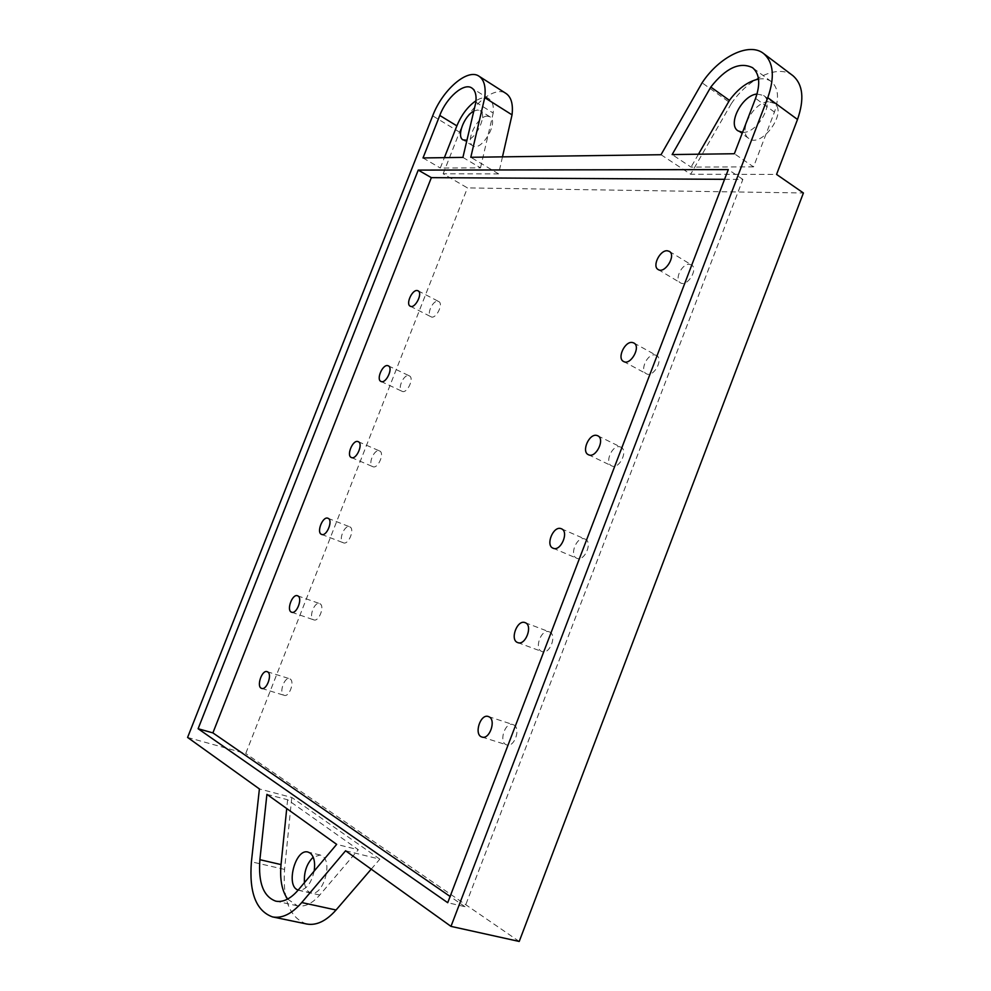 <?xml version="1.0" encoding="UTF-8"?>
<svg xmlns="http://www.w3.org/2000/svg" width="991" height="991" viewBox="0 0 991 991"><rect width="100%" height="100%" fill="white"/><g stroke="black" fill="none" stroke-linecap="round" stroke-linejoin="round"><path stroke-width="0.74" stroke-dasharray="4.96 3.72" d="M724.57 179.321L742.866 179.421L465.002 906.703L447.721 902.702M465.002 906.703L450.112 896.446M742.866 179.421L728.298 169.585M462.908 157.396L480.511 167.863L440.301 168.012L444.377 157.643M423.021 157.941L440.301 168.012M475.878 102.234L493.196 113.061C493.902 106 492.515 101.268 489.021 98.865C485.602 96.845 481.267 97.465 476.027 100.735M480.511 167.863L493.196 113.061M758.524 79.094C763.615 78.252 767.864 79.082 771.295 81.596C778.344 87.703 779.384 97.861 774.442 112.082L753.519 166.872L734.368 153.729M753.519 166.872L691.037 167.107L672.146 154.571M266.913 794.336L287.613 799.749L358.321 849.721L336.667 844.369M287.613 799.749L286.721 808.545M661.022 154.72L690.653 174.255L776.572 174.416M502.474 156.863L498.597 173.883L443.15 173.784L467.442 187.906L803.404 192.972M498.597 173.883L470.799 157.284M792.911 75.675C778.319 63.771 748.267 78.128 731.308 103.659L702.099 82.81M731.308 103.659L690.653 174.255M345.599 850.773L379.826 859.16L371.216 869.157M379.268 450.843L379.578 450.955C385.016 452.887 377.905 469.325 372.789 466.65C367.5 464.816 374.016 448.923 379.268 450.843M349.637 526.803L349.687 526.828C355.212 528.575 348.609 545.31 343.382 542.795C337.857 541.061 344.373 524.412 349.637 526.803M319.82 603.68C325.122 605.674 318.978 622.162 313.788 619.87C308.151 618.31 314.283 601.252 319.622 603.593L319.82 603.68M290.029 678.946C295.033 681.263 289.31 697.404 284.206 695.335C278.533 693.973 284.169 676.593 289.583 678.748L290.029 678.946M513.598 724.855C521.241 728.013 514.391 747.932 506.698 744.873C498.287 742.655 504.964 721.411 513.041 724.619L513.598 724.855M408.75 375.651L409.308 375.837C414.647 377.943 407.028 394.133 402.049 391.296C397.007 389.364 403.523 374.164 408.75 375.651M437.886 301.264L438.703 301.524C443.918 303.779 435.805 319.746 430.974 316.761C426.18 314.766 432.683 300.199 437.886 301.264M549.324 631.874C557.487 634.55 549.819 655.063 541.966 651.545C533.666 648.932 541.346 628.269 549.274 631.849L549.324 631.874M584.603 538.906L585.062 539.079C593.126 542.065 584.442 562.132 576.787 558.255C568.933 555.418 576.799 535.97 584.603 538.906M619.908 446.805L620.886 447.152C628.728 450.484 619.028 470.044 611.62 465.844C604.275 462.834 612.215 444.55 619.908 446.805M654.989 354.939L656.463 355.435C664.057 359.076 653.366 378.19 646.268 373.706C639.418 370.56 647.433 353.329 654.989 354.939M689.513 264.287L691.458 264.894C698.766 268.796 687.135 287.526 680.371 282.794C674.016 279.561 682.068 263.259 689.513 264.287M287.625 899.072L297.387 905.799C304.77 907.186 312.227 903.594 319.771 895.022L358.321 849.721M698.457 154.212L691.037 167.107M187.596 737.44L245.731 753.532L467.442 187.906M519.222 941.45L245.731 753.532M379.826 859.16L291.788 797.458L259.407 788.947M443.15 173.784L459.527 132.113C469.04 106.594 494.373 85.028 506.067 93.501M306.653 923.996C289.868 917.976 282.497 899.791 284.566 869.417L291.788 797.458M473.772 111.178L477.427 110.001L480.078 110.633C487.535 114.299 476.832 138.406 466.934 140.251M487.275 116.133C477.34 115.922 464.816 141.874 472.905 145.85C481.403 152.119 499.291 121.682 489.938 116.777L487.275 116.133M757.025 94.021L763.59 95.47C775.073 102.531 757.112 133.884 742.556 132.323M768.62 101.751C753.693 101.652 737.502 131.679 748.775 138.43C761.199 148.799 788.031 112.169 774.305 103.299L768.62 101.751M314.172 871.089C311.112 883.861 305.971 890.228 298.762 890.191L298.217 890.042M304.435 882.647C305.265 888.469 307.47 891.9 311.063 892.916C322.694 896.644 333.112 862.641 322.422 856.038L320.217 854.998L313.193 857.178M774.442 112.082L755.563 98.369M319.771 895.022L298.08 890.203M459.527 132.113L432.683 115.836M284.566 869.417L251.404 861.798M351.371 457.52L372.789 466.65M358.222 441.664L379.578 450.955M321.592 534.397L343.382 542.795M327.971 518.268L349.687 526.828M291.639 612.215L313.788 619.87M297.548 595.777L319.622 603.593M261.698 688.411L284.206 695.335M267.161 671.675L289.583 678.748M481.923 737.019L506.698 744.873M488.39 716.543L513.041 724.619M380.978 381.436L402.049 391.296M388.299 365.828L409.308 375.837M410.249 306.194L430.974 316.761M418.041 290.797L438.703 301.524M517.711 642.577L541.966 651.545M525.131 622.658L549.274 631.849M553.04 548.184L576.787 558.255M561.426 528.785L585.062 539.079M588.394 454.696L611.62 465.844M597.746 435.767L620.886 447.152M623.55 361.48L646.268 373.706M633.831 342.973L656.463 355.435M658.148 269.527L680.371 282.794M669.321 251.38L691.458 264.894M297.387 905.799L275.783 901.153M771.295 81.596L752.603 67.722M489.021 98.865L471.84 88.013M489.938 116.777L480.078 110.633M472.905 145.85L463.008 139.867M774.305 103.299L763.59 95.47M748.775 138.43L737.985 130.862M320.217 854.998L308.04 852.074M311.063 892.916L298.762 890.191"/><path stroke-width="1.49" d="M251.404 861.798L259.407 788.947L187.596 737.44L432.683 115.836C442.358 90.02 467.603 67.921 479.074 76.245C484.165 79.813 486.048 86.948 484.735 97.651L470.799 157.284L661.022 154.72L702.099 82.81C719.193 56.784 749.208 41.783 763.615 53.551C773.587 62.322 774.974 77.038 767.777 97.7L450.979 926.374L345.599 850.773L301.747 902.553C291.825 913.888 282.088 918.669 272.525 916.91C256.037 910.915 248.989 892.544 251.404 861.798M336.667 844.369L266.913 794.336L259.89 859.692C258.156 882.832 263.445 896.657 275.783 901.153C283.092 902.528 290.524 898.887 298.08 890.203L336.667 844.369M672.146 154.571L734.368 153.729L755.563 98.369C760.568 84.012 759.589 73.792 752.603 67.722C739.806 61.492 725.87 67.933 710.795 87.059L672.146 154.571M423.021 157.941L462.908 157.396L475.878 102.234C476.634 95.136 475.284 90.392 471.84 88.013C463.961 82.303 446.483 97.514 439.769 115.452L423.021 157.941M447.721 902.702L728.298 169.585L418.239 170.093L198.113 728.732L447.721 902.702M450.112 896.446L212.892 732.894L431.345 177.649L724.57 179.321M198.113 728.732L212.892 732.894M286.721 808.545L281.035 864.586C279.697 879.314 281.902 890.81 287.625 899.072M763.615 53.551L792.911 75.675C803.02 84.52 804.543 99.112 797.507 119.465L776.572 174.416L803.404 192.972L519.222 941.45L450.979 926.374M371.216 869.157L336.06 909.998C326.15 921.122 316.352 925.792 306.653 923.996L272.525 916.91M357.912 441.552C352.734 439.67 346.144 455.711 351.371 457.52C356.413 460.171 363.598 443.559 358.222 441.664L357.912 441.552M327.922 518.256C322.732 515.877 316.141 532.687 321.592 534.397C326.757 536.874 333.434 519.978 327.971 518.268L327.922 518.256M297.746 595.864L297.548 595.777C292.283 593.46 286.077 610.679 291.639 612.215C296.755 614.482 302.973 597.833 297.746 595.864M267.607 671.873L267.161 671.675C261.835 669.532 256.087 687.085 261.698 688.411C266.728 690.467 272.537 674.177 267.607 671.873M488.935 716.766L488.39 716.543C480.387 713.347 473.574 734.827 481.923 737.019C489.529 740.066 496.503 719.9 488.935 716.766M387.741 365.642C382.576 364.205 375.998 379.553 380.978 381.436C385.883 384.248 393.576 367.896 388.299 365.828L387.741 365.642M417.236 290.549C412.083 289.533 405.517 304.237 410.249 306.194C415.018 309.155 423.182 293.026 418.041 290.797L417.236 290.549M525.168 622.67L525.131 622.658C517.277 619.09 509.485 640 517.711 642.577C525.49 646.082 533.257 625.321 525.168 622.67M560.968 528.612C553.238 525.713 545.261 545.384 553.04 548.184C560.633 552.049 569.416 531.733 561.426 528.785L560.968 528.612M596.78 435.433C589.149 433.228 581.11 451.723 588.394 454.696C595.727 458.87 605.526 439.063 597.746 435.767L596.78 435.433M632.369 342.49C624.85 340.941 616.761 358.383 623.55 361.48C630.573 365.939 641.363 346.577 633.831 342.973L632.369 342.49M667.389 250.785C659.981 249.831 651.855 266.331 658.148 269.527C664.837 274.234 676.556 255.244 669.321 251.38L667.389 250.785M758.524 79.094C747.895 81.398 738.196 88.496 729.438 100.376L698.457 154.212M710.795 87.059L729.438 100.376M476.027 100.735C467.925 106.31 461.533 114.683 456.876 125.869L439.769 115.452M444.377 157.643L456.876 125.869M418.239 170.093L431.345 177.649M466.934 140.251L463.008 139.867C456.331 136.597 464.11 115.91 473.772 111.178M742.556 132.323L737.985 130.862C727.109 124.358 742.148 95.161 757.025 94.021M298.217 890.042C285.259 886.623 295.355 847.999 308.04 852.074L310.22 853.115C314.06 856.497 315.386 862.48 314.172 871.089M313.193 857.178C306.752 863.557 303.841 872.043 304.435 882.647M479.074 76.245L506.067 93.501C511.269 97.13 513.264 104.253 512.037 114.869L484.735 97.651M512.037 114.869L502.474 156.863M281.035 864.586L259.89 859.692M797.507 119.465L767.777 97.7M336.06 909.998L301.747 902.553"/></g></svg>

